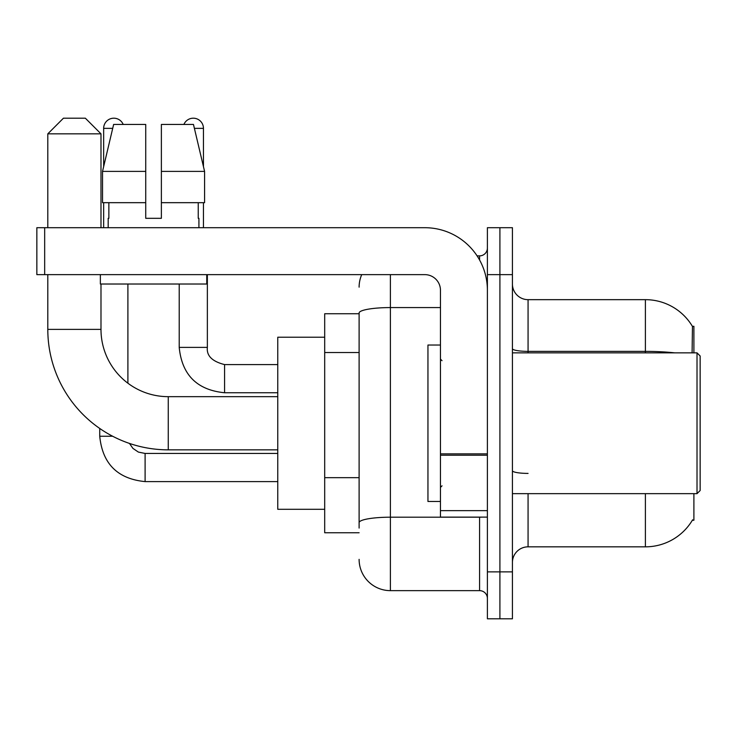 <?xml version="1.0" encoding="UTF-8"?>
<svg xmlns="http://www.w3.org/2000/svg" width="737" height="737" viewBox="0 0 737 737"><rect width="100%" height="100%" fill="white"/><g stroke="black" fill="none" stroke-linecap="round" stroke-linejoin="round"><path stroke-width="1.11" d="M693.895 352.857L693.895 326.261L692.467 326.454A54.75 54.75 0 0 0 645.4 299.664A54.75 54.75 0 0 1 692.356 326.261A54.75 54.75 0 0 0 645.4 299.664L528.07 299.664A15.643 15.643 0 0 1 512.427 284.021A15.643 15.643 0 0 0 528.07 299.664L528.07 352.857M693.895 493.652L693.895 520.248L692.356 520.248L692.633 519.778A54.75 54.75 0 0 1 645.4 546.836A54.75 54.75 0 0 0 692.356 520.248M359.112 313.75L324.695 313.75L324.695 532.759L359.112 532.759M512.427 562.488A15.643 15.643 0 0 1 528.07 546.836L645.4 546.836L645.4 493.652M499.907 571.866L499.907 618.804L512.427 618.804L512.427 571.866L499.907 571.866L499.907 618.804L487.397 618.804L487.397 571.866L499.907 571.866L499.907 274.634L499.907 571.866M487.397 571.866L487.397 227.705L499.907 227.705L499.907 274.634L499.907 227.705L512.427 227.705L512.427 571.866M692.089 352.857L692.467 326.454A54.75 54.75 0 0 0 645.4 299.664L645.4 351.374L528.07 351.374A15.643 2.718 0 0 1 512.427 348.656M359.112 528.07L359.112 313.004A31.286 5.435 180 0 1 390.398 307.578L440.459 307.578M390.398 274.634L390.398 590.641L479.575 590.641L479.575 517.116M477.079 255.868L479.575 255.868A7.821 7.821 0 0 0 487.397 248.047M487.397 598.462A7.821 7.821 0 0 0 479.575 590.641M359.112 287.154A31.286 31.286 0 0 1 361.729 274.634M390.398 590.641A31.286 31.286 0 0 1 359.112 559.355M161.375 218.318L145.733 218.318L161.375 218.318L145.733 218.318L161.375 218.318L161.375 124.452L193.472 124.452L204.582 171.389L204.582 202.675L161.375 202.675M183.9 124.452A10.171 10.171 0 0 1 203.458 128.367L203.458 166.626L204.582 171.389L161.375 171.389M145.733 171.389L145.733 202.675L145.733 171.389L145.733 202.675L102.526 202.675L102.526 171.389L113.636 124.452L145.733 124.452L145.733 171.389L102.526 171.389L103.65 166.626L103.65 128.367L112.706 128.367M277.766 449.846L168.257 449.846A120.453 120.453 0 0 1 47.804 329.393L47.804 274.634M168.257 449.846L168.257 396.663A67.27 67.27 0 0 1 100.987 329.393L100.987 284.021M63.446 118.196L85.345 118.196L100.987 133.839L47.804 133.839L63.446 118.196M100.987 227.705L100.987 133.839M47.804 227.705L47.804 133.839M324.695 337.214L277.766 337.214L277.766 509.295L324.695 509.295M103.65 128.367A10.171 10.171 0 0 1 123.208 124.452M127.897 383.203L127.897 284.021M112.641 436.24L99.735 436.24L99.735 428.464M103.65 202.675L103.65 227.705M179.211 284.021L179.211 347.385L207.364 347.385L207.364 274.634M203.458 202.675L203.458 227.705M487.397 517.116L440.459 517.116L440.459 453.854L487.397 453.854M487.397 290.277A62.571 62.571 0 0 0 424.816 227.705L44.671 227.705L44.671 274.634L424.816 274.634A15.643 15.643 0 0 1 440.459 290.277L440.459 453.854M44.671 274.634L36.85 274.634L36.85 227.705L44.671 227.705M108.182 218.318L108.864 218.318L108.182 218.318L108.182 227.705M198.916 218.318L198.244 218.318L198.916 218.318L198.916 227.705M198.244 202.675L198.244 218.318M145.733 202.675L145.733 218.318M108.864 218.318L108.864 202.675M100.361 274.634L100.361 284.021L206.747 284.021L206.747 274.634M204.582 171.389L193.472 124.452M113.636 124.452L102.526 171.389M697.018 352.857L700.15 355.989L700.15 490.52L697.018 493.652L697.018 352.857L512.427 352.857M440.459 345.036L427.948 345.036L427.948 501.473L440.459 501.473M359.112 352.526L324.695 352.526M359.112 477.677L324.695 477.677M528.07 493.652L528.07 546.836M674.733 352.857A54.75 9.507 180 0 0 645.4 351.374L645.4 352.857M512.427 274.634L487.397 274.634M528.07 473.403A15.643 2.718 -0 0 1 512.427 470.685M482.293 517.116A7.821 1.354 0 0 1 479.575 517.199L390.398 517.199A31.286 5.435 180 0 0 359.112 522.634M479.575 259.986L479.575 255.868M47.804 329.393L100.987 329.393M277.766 481.602L145.106 481.602C117.579 478.884 102.461 463.766 99.735 436.24C102.461 463.766 117.579 478.884 145.106 481.602C117.579 478.884 102.461 463.766 99.735 436.24C102.461 463.766 117.579 478.884 145.106 481.602L145.106 453.476M277.766 392.747L224.573 392.747C197.055 390.03 181.928 374.903 179.211 347.385C181.928 374.903 197.055 390.03 224.573 392.747L224.573 364.612M194.402 128.367L203.458 128.367M487.397 455.217L440.459 455.217M440.459 510.649L487.397 510.649M277.766 396.663L168.257 396.663M129.472 443.434L132.936 448.409L138.39 452.085L145.106 453.448L138.39 452.085L132.936 448.409L129.472 443.434L132.936 448.409L138.39 452.085L145.106 453.448L138.39 452.085L132.936 448.409L129.472 443.434M277.766 453.448L145.106 453.448M207.364 347.385C206.424 355.722 212.155 361.462 224.573 364.585C212.155 361.462 206.424 355.722 207.364 347.385C206.424 355.722 212.155 361.462 224.573 364.585L277.766 364.585M179.211 347.385C181.928 374.903 197.055 390.03 224.573 392.747M512.427 493.652L697.018 493.652M442.025 360.679L440.459 359.112M442.025 485.83L440.459 487.397"/></g></svg>
